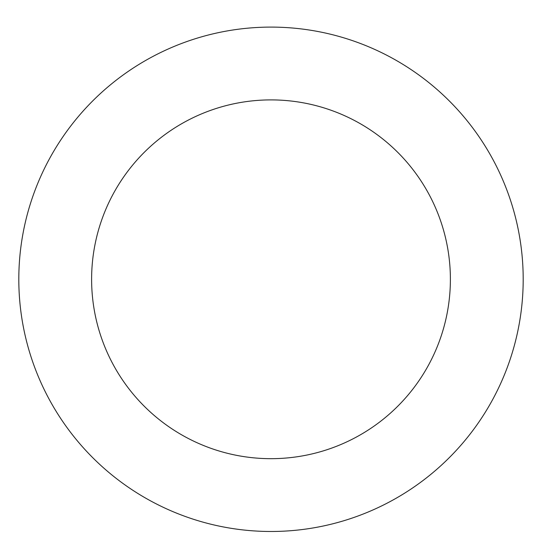 <?xml version="1.0" encoding="UTF-8"?>
<svg xmlns="http://www.w3.org/2000/svg" width="542" height="542" viewBox="0 0 542 542"><rect width="100%" height="100%" fill="white"/><g stroke="black" fill="none" stroke-linecap="round" stroke-linejoin="round"><path stroke-width="0.81" d="M360.925 43.678A252.186 252.186 0 0 0 21.992 319.218A252.186 252.186 0 0 0 430.084 474.975A252.186 252.186 0 0 0 360.925 43.678M334.97 111.693A179.388 179.388 0 0 0 93.874 307.693A179.388 179.388 0 0 0 384.156 418.485A179.388 179.388 0 0 0 334.97 111.693"/></g></svg>
